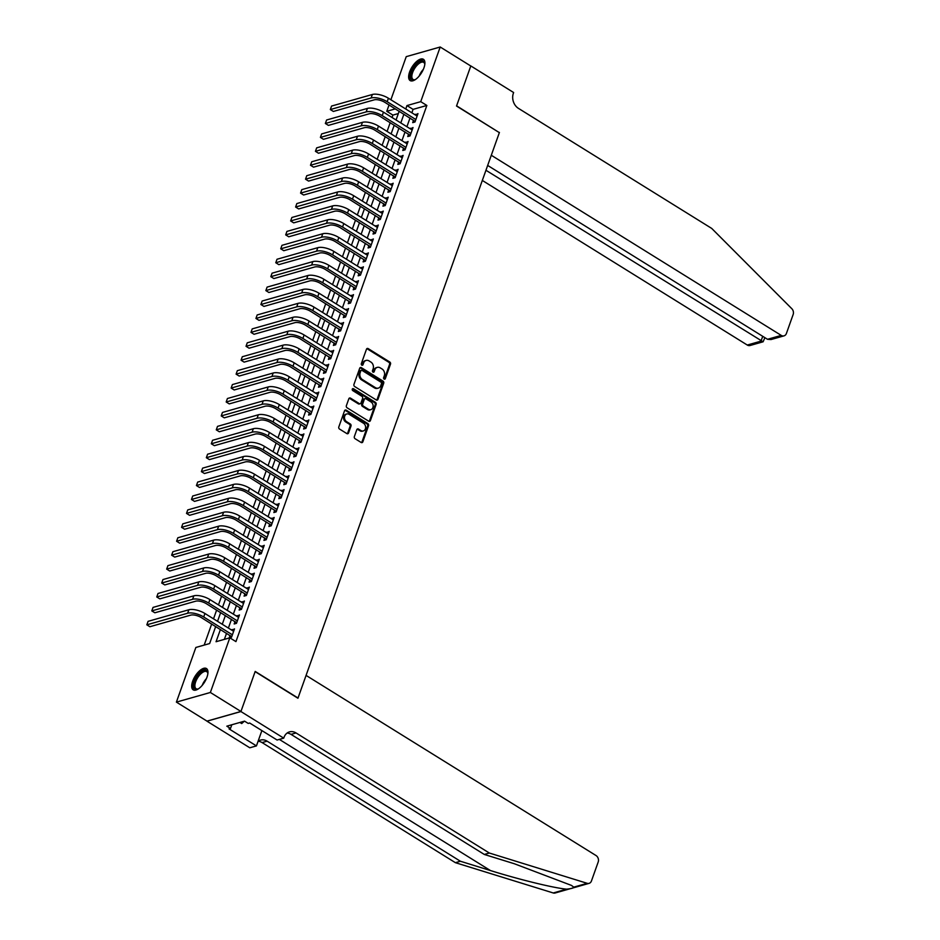 <?xml version="1.0" encoding="UTF-8"?>
<svg xmlns="http://www.w3.org/2000/svg" width="940" height="940" viewBox="0 0 940 940"><rect width="100%" height="100%" fill="white"/><g stroke="black" fill="none" stroke-linecap="round" stroke-linejoin="round"><path stroke-width="1.41" d="M384.143 379.09A1.105 0.893 74.1 0 0 385.318 378.656L390.5 364.132A1.575 1.269 74.1 0 0 389.783 362.018L368.163 348.599A1.575 1.269 74.1 0 0 366.482 349.21L361.301 363.733A1.105 0.893 74.1 0 0 362.981 364.779L363.651 362.899A5.053 4.066 74.1 0 1 366.118 360.431A5.053 4.066 74.1 0 1 369.056 360.913L370.853 362.041A5.053 4.066 74.1 0 1 373.145 368.797L372.475 370.677A1.105 0.893 74.1 0 0 374.155 371.723L374.825 369.843A5.053 4.066 74.1 0 1 377.293 367.376A5.053 4.066 74.1 0 1 380.218 367.857L382.028 368.974A5.053 4.066 74.1 0 1 384.307 375.73L383.637 377.61A1.105 0.893 74.1 0 0 384.143 379.09M384.272 379.161A1.105 0.893 74.1 0 0 384.401 378.914L389.571 364.391A1.575 1.269 74.1 0 0 388.866 362.288L367.246 348.857A1.575 1.269 74.1 0 0 366.823 348.681M361.947 365.284A1.105 0.893 74.1 0 0 362.065 365.049L363.651 362.899M373.11 372.228A1.105 0.893 74.1 0 0 373.239 371.981L374.825 369.843M192.665 681.218A12.537 5.57 121.9 0 1 206.447 668.54A12.537 5.57 121.9 0 1 206.988 677.152A12.537 5.57 121.9 0 1 193.205 689.843A12.537 5.57 121.9 0 1 192.665 681.218M409.617 71.957A12.537 5.57 121.9 0 1 423.388 59.279A12.537 5.57 121.9 0 1 423.928 67.892A12.537 5.57 121.9 0 1 410.157 80.582A12.537 5.57 121.9 0 1 409.617 71.957M354.356 436.583A1.575 1.269 74.1 0 0 355.073 438.698L361.136 442.47A1.575 1.269 74.1 0 0 362.828 441.847L368.562 425.714A1.575 1.269 74.1 0 0 367.857 423.599L346.237 410.169A1.575 1.269 74.1 0 0 344.545 410.792L338.811 426.924A1.575 1.269 74.1 0 0 339.516 429.039L346.848 433.587A1.575 1.269 74.1 0 0 348.529 432.964L350.996 426.067A1.575 1.269 74.1 0 0 350.279 423.952L346.649 421.696A4.218 3.396 74.1 0 1 344.487 417.466A4.218 3.396 74.1 0 1 346.789 413.976A4.218 3.396 74.1 0 1 349.245 414.387L363.474 423.223A4.218 3.396 74.1 0 1 365.637 427.453A4.218 3.396 74.1 0 1 363.334 430.943A4.218 3.396 74.1 0 1 360.878 430.532L358.504 429.063A1.575 1.269 74.1 0 0 356.812 429.686L354.356 436.583M390.887 99.769L406.245 56.647L440.202 47L470.787 66L456.523 106.032L499.352 132.634L298.015 698.032L255.198 671.43L240.946 711.474L210.36 692.475L176.403 702.121L195.861 647.46L209.632 643.548L215.695 626.51M440.202 47L420.732 101.661L406.973 105.574L405.751 109.005M220.43 629.448L216.059 641.726L229.818 637.814L235.94 641.609L426.854 105.456L420.732 101.661M229.818 637.814L210.36 692.475M376.27 399.958A1.575 1.269 74.1 0 0 377.962 399.336L383.708 383.203A1.575 1.269 74.1 0 0 382.991 381.088L361.371 367.657A1.575 1.269 74.1 0 0 359.691 368.28L353.945 384.413A1.575 1.269 74.1 0 0 354.662 386.528L376.27 399.958M376.129 404.459L370.395 420.591A1.575 1.269 74.1 0 1 368.703 421.214L347.083 407.784A1.575 1.269 74.1 0 1 346.378 405.669L348.834 398.772A1.575 1.269 74.1 0 1 350.526 398.149L359.291 403.589A1.575 1.269 74.1 0 0 360.972 402.966L362.605 398.396A1.575 1.269 74.1 0 0 361.888 396.281L352.759 390.605A1.105 0.893 74.1 0 1 353.44 388.69L375.424 402.344A1.575 1.269 74.1 0 1 376.129 404.459L375.213 404.717L369.479 420.85L370.395 420.591M413.565 120.191L412.695 122.623L414.998 121.977L417.971 113.611L415.41 115.009M408.606 134.114L407.737 136.547L410.04 135.9L413.012 127.546L410.451 128.933M403.648 148.038L402.778 150.471L405.07 149.824L408.054 141.47L405.493 142.857M398.689 161.962L397.82 164.406L400.111 163.748L403.096 155.394L400.534 156.78M393.731 175.886L392.861 178.33L395.153 177.672L398.137 169.317L395.576 170.704M388.772 189.821L387.903 192.254L390.194 191.607L393.179 183.241L390.617 184.639M383.814 203.745L382.944 206.177L385.236 205.531L388.22 197.177L385.659 198.563M378.855 217.669L377.986 220.101L380.277 219.455L383.262 211.101L380.7 212.487M373.897 231.593L373.027 234.037L375.319 233.379L378.303 225.024L375.741 226.411M368.938 245.516L368.069 247.96L370.36 247.302L373.333 238.948L370.783 240.334M363.98 259.452L363.11 261.884L365.402 261.238L368.374 252.872L365.825 254.27M359.021 273.375L358.152 275.808L360.443 275.162L363.416 266.807L360.866 268.194M354.063 287.299L353.193 289.732L355.485 289.085L358.457 280.731L355.907 282.118M349.104 301.223L348.235 303.667L350.526 303.009L353.499 294.655L350.949 296.041M344.146 315.147L343.276 317.591L345.568 316.933L348.54 308.579L345.99 309.965M339.187 329.082L338.318 331.514L340.609 330.856L343.582 322.502L341.032 323.889M334.229 343.006L333.359 345.438L335.651 344.792L338.623 336.438L336.073 337.824M329.27 356.93L328.401 359.362L330.692 358.716L333.665 350.362L331.115 351.748M324.312 370.853L323.442 373.298L325.734 372.639L328.706 364.285L326.156 365.672M319.353 384.777L318.484 387.221L320.775 386.563L323.748 378.209L321.198 379.596M314.395 398.713L313.525 401.145L315.816 400.487L318.789 392.133L316.24 393.519M309.436 412.637L308.567 415.069L310.858 414.423L313.831 406.068L311.281 407.455M304.466 426.56L303.608 428.993L305.899 428.346L308.872 419.992L306.322 421.379M299.507 440.484L298.65 442.928L300.941 442.27L303.914 433.916L301.364 435.302M294.549 454.408L293.691 456.852L295.983 456.194L298.955 447.839L296.394 449.226M289.591 468.332L288.733 470.776L291.024 470.118L293.997 461.763L291.435 463.15M284.632 482.267L283.774 484.699L286.066 484.053L289.038 475.699L286.477 477.085M279.674 496.191L278.804 498.623L281.107 497.977L284.08 489.623L281.518 491.009M274.715 510.115L273.846 512.547L276.149 511.901L279.121 503.546L276.56 504.933M269.757 524.038L268.887 526.482L271.19 525.824L274.163 517.47L271.601 518.856M264.798 537.962L263.929 540.406L266.232 539.748L269.204 531.394L266.643 532.78M259.839 551.898L258.97 554.33L261.273 553.684L264.246 545.317L261.684 546.716M254.881 565.821L254.012 568.254L256.315 567.607L259.287 559.253L256.726 560.639M249.922 579.745L249.053 582.177L251.356 581.531L254.329 573.177L251.767 574.563M244.964 593.669L244.095 596.113L246.398 595.455L249.37 587.101L246.809 588.487M240.006 607.593L239.136 610.036L241.439 609.379L244.412 601.024L241.85 602.411M235.047 621.528L234.178 623.96L236.481 623.314L239.453 614.948L236.892 616.346M426.854 105.456L413.083 109.369L411.861 112.8M410.016 117.982L406.903 126.724M405.058 131.906L401.944 140.648M400.099 145.841L396.986 154.583M395.141 159.765L392.027 168.507M390.182 173.689L387.069 182.43M385.224 187.612L382.11 196.354M380.265 201.536L377.152 210.278M375.307 215.46L372.193 224.214M370.348 229.395L367.235 238.137M365.39 243.319L362.276 252.061M360.431 257.243L357.318 265.985M355.473 271.166L352.359 279.909M350.514 285.09L347.401 293.844M345.556 299.026L342.442 307.768M340.597 312.95L337.484 321.691M335.639 326.873L332.525 335.615M330.68 340.797L327.566 349.539M325.722 354.721L322.608 363.474M320.763 368.656L317.649 377.398M315.805 382.58L312.691 391.322M310.846 396.504L307.732 405.246M305.888 410.428L302.774 419.17M300.929 424.351L297.816 433.105M295.971 438.287L292.857 447.029M291.012 452.211L287.899 460.953M286.054 466.134L282.94 474.876M281.095 480.058L277.982 488.8M276.137 493.982L273.023 502.736M271.166 507.917L268.065 516.659M266.208 521.841L263.094 530.583M261.25 535.765L258.136 544.507M256.291 549.688L253.177 558.431M251.333 563.612L248.219 572.354M246.374 577.548L243.26 586.29M241.416 591.471L238.302 600.214M236.457 605.395L233.343 614.137M231.499 619.319L228.385 628.061M226.54 633.243L224.366 639.365M230.089 635.452L229.219 637.884L231.51 637.238L234.495 628.884L231.933 630.27M398.349 113.552L392.897 115.103L392.039 117.5M390.194 122.682L387.08 131.424M385.236 136.606L382.122 145.347M380.277 150.529L377.163 159.271M375.319 164.453L372.205 173.195M370.36 178.377L367.246 187.119M365.402 192.312L362.288 201.054M360.443 206.236L357.329 214.978M355.485 220.16L352.371 228.902M350.526 234.084L347.412 242.826M345.568 248.007L342.454 256.749M340.609 261.943L337.495 270.685M335.651 275.867L332.537 284.608M330.692 289.79L327.578 298.532M325.734 303.714L322.62 312.456M320.775 317.638L317.661 326.38M315.816 331.562L312.703 340.315M310.858 345.497L307.744 354.239M305.899 359.421L302.786 368.163M300.941 373.345L297.827 382.087M295.983 387.268L292.869 396.01M291.024 401.192L287.91 409.946M286.066 415.128L282.952 423.87M281.107 429.051L277.993 437.793M276.149 442.975L273.035 451.717M271.19 456.899L268.076 465.641M266.232 470.822L263.118 479.576M261.273 484.758L258.159 493.5M256.315 498.682L253.201 507.424M251.356 512.606L248.242 521.347M246.398 526.529L243.284 535.271M241.439 540.453L238.325 549.207M236.481 554.389L233.367 563.13M231.522 568.312L228.408 577.054M226.552 582.236L223.45 590.978M221.593 596.16L218.48 604.902M216.635 610.084L213.521 618.826M211.676 624.019L204.18 645.099M240.946 711.474L206.988 721.121L176.403 702.121M392.897 115.103L386.775 111.308L389.043 104.951M395.352 108.876L386.775 111.308M217.54 621.328L220.653 612.586M222.498 607.405L225.612 598.651M227.457 593.469L230.57 584.727M232.415 579.545L235.529 570.803M237.374 565.621L240.487 556.88M242.332 551.698L245.446 542.956M247.291 537.774L250.404 529.032M252.249 523.839L255.363 515.096M257.208 509.915L260.321 501.173M262.166 495.991L265.28 487.249M267.136 482.067L270.25 473.325M272.095 468.144L275.209 459.402M277.053 454.208L280.167 445.466M282.012 440.284L285.125 431.542M286.97 426.361L290.084 417.619M291.929 412.437L295.043 403.695M296.887 398.513L300.001 389.771M301.846 384.589L304.96 375.836M306.804 370.654L309.918 361.912M311.763 356.73L314.877 347.988M316.721 342.806L319.835 334.064M321.68 328.882L324.794 320.14M326.638 314.959L329.752 306.205M331.597 301.023L334.711 292.281M336.555 287.1L339.669 278.358M341.514 273.176L344.628 264.434M346.472 259.252L349.586 250.51M351.431 245.328L354.545 236.575M356.389 231.393L359.503 222.651M361.348 217.469L364.462 208.727M366.306 203.545L369.42 194.803M371.265 189.621L374.379 180.88M376.223 175.698L379.337 166.944M381.182 161.762L384.296 153.02M386.14 147.839L389.254 139.096M391.099 133.915L394.213 125.173M396.057 119.991L399.171 111.249M403.906 114.187L400.793 122.929M398.948 128.11L395.834 136.852M393.989 142.034L390.876 150.776M389.031 155.958L385.917 164.7M384.072 169.882L380.959 178.635M379.114 183.817L376 192.559M374.155 197.741L371.041 206.483M369.185 211.665L366.083 220.407M364.227 225.588L361.113 234.33M359.268 239.512L356.154 248.266M354.31 253.447L351.196 262.19M349.351 267.371L346.237 276.113M344.393 281.295L341.279 290.037M339.434 295.219L336.32 303.961M334.476 309.143L331.362 317.896M329.517 323.078L326.403 331.82M324.559 337.002L321.445 345.744M319.6 350.926L316.486 359.668M314.642 364.849L311.528 373.591M309.683 378.773L306.569 387.527M304.724 392.709L301.611 401.451M299.766 406.632L296.652 415.374M294.808 420.556L291.694 429.298M289.849 434.48L286.735 443.222M284.891 448.404L281.777 457.157M279.932 462.339L276.818 471.081M274.974 476.263L271.86 485.005M270.015 490.187L266.901 498.929M265.057 504.11L261.943 512.852M260.098 518.034L256.984 526.776M255.139 531.97L252.026 540.712M250.181 545.893L247.067 554.635M245.222 559.817L242.109 568.559M240.264 573.741L237.15 582.483M235.305 587.664L232.192 596.407M230.347 601.588L227.233 610.342M225.388 615.524L222.275 624.266M413.083 109.369L406.973 105.574M415.668 114.269L417.36 115.315M410.71 128.192L412.402 129.238M405.751 142.116L407.443 143.174M400.793 156.052L402.485 157.097M395.834 169.976L397.526 171.021M390.876 183.899L392.568 184.945M385.917 197.823L387.609 198.869M380.959 211.747L382.651 212.804M376 225.671L377.692 226.728M371.041 239.606L372.734 240.652M366.083 253.53L367.775 254.576M361.125 267.454L362.816 268.499M356.166 281.377L357.858 282.435M351.207 295.301L352.899 296.358M346.249 309.237L347.941 310.282M341.291 323.16L342.982 324.206M336.332 337.084L338.024 338.13M331.373 351.008L333.065 352.065M326.415 364.931L328.107 365.989M321.457 378.867L323.149 379.913M316.498 392.791L318.19 393.837M311.539 406.714L313.231 407.76M306.581 420.638L308.273 421.684M301.623 434.562L303.315 435.62M296.664 448.498L298.356 449.543M291.705 462.421L293.386 463.467M286.747 476.345L288.427 477.391M281.788 490.269L283.469 491.315M276.83 504.193L278.51 505.25M271.872 518.128L273.552 519.174M266.913 532.052L268.593 533.097M261.954 545.976L263.635 547.021M256.996 559.899L258.676 560.945M252.038 573.823L253.718 574.88M247.079 587.759L248.759 588.804M242.109 601.682L243.801 602.728M237.15 615.606L238.842 616.652M232.192 629.53L233.884 630.576M377.293 367.376L376.364 367.634A5.053 4.066 74.1 0 0 373.909 370.102M366.118 360.431L365.202 360.69A5.053 4.066 74.1 0 0 362.734 363.169M376.705 400.123A1.575 1.269 74.1 0 0 377.046 399.594L382.791 383.461A1.575 1.269 74.1 0 0 382.075 381.346L360.455 367.928A1.575 1.269 74.1 0 0 360.032 367.752M381.487 383.661A1.105 0.893 74.1 0 0 380.982 382.18L362.018 370.395A1.105 0.893 74.1 0 0 360.831 370.83L360.126 372.816A5.053 4.066 74.1 0 0 362.417 379.572L375.377 387.632A5.053 4.066 74.1 0 0 378.315 388.114A5.053 4.066 74.1 0 0 380.782 385.647L381.487 383.661M361.371 370.289L360.455 370.548A1.105 0.893 74.1 0 0 359.914 371.089L360.831 370.83M378.315 388.114L377.398 388.373A5.053 4.066 74.1 0 1 374.461 387.891L361.489 379.831A5.053 4.066 74.1 0 1 359.209 373.074L359.914 371.089M360.208 403.742L359.291 404A1.575 1.269 74.1 0 1 358.363 403.848L349.598 398.407A1.575 1.269 74.1 0 0 349.175 398.231M375.213 404.717A1.575 1.269 74.1 0 0 374.508 402.602L352.524 388.96A1.105 0.893 74.1 0 0 352.394 388.89M368.386 409.241A4.218 3.396 74.1 0 0 370.842 409.652A4.218 3.396 74.1 0 0 373.145 406.151A4.218 3.396 74.1 0 0 370.983 401.932L365.977 398.819A1.575 1.269 74.1 0 0 364.285 399.43L362.652 404.012A1.575 1.269 74.1 0 0 363.369 406.127L368.386 409.241L367.47 409.499A4.218 3.396 74.1 0 0 369.925 409.911L370.842 409.652M365.061 398.666L364.132 398.924A1.575 1.269 74.1 0 0 363.369 399.7L364.285 399.43M367.47 409.499L362.452 406.386A1.575 1.269 74.1 0 1 361.736 404.271L363.369 399.7M363.334 430.943L362.417 431.202A4.218 3.396 74.1 0 1 359.961 430.79L357.588 429.322A1.575 1.269 74.1 0 0 357.153 429.157M346.789 413.976L345.873 414.235A4.218 3.396 74.1 0 0 343.558 417.724A4.218 3.396 74.1 0 0 345.72 421.954L346.649 421.696M347.271 433.763A1.575 1.269 74.1 0 0 347.612 433.223L350.068 426.325A1.575 1.269 74.1 0 0 349.363 424.21L345.72 421.954M361.559 442.634A1.575 1.269 74.1 0 0 361.9 442.106L367.646 425.973A1.575 1.269 74.1 0 0 366.929 423.858L345.321 410.439A1.575 1.269 74.1 0 0 344.886 410.263M372.357 94.482L371.112 97.971L330.316 109.557L331.562 106.067L372.357 94.482A12.056 4.747 19.6 0 1 388.408 98.23L417.102 116.055M371.112 97.971A12.056 4.747 19.6 0 1 387.174 101.708L415.856 119.533M415.174 121.448L384.883 102.366A8.037 3.161 -160.4 0 0 374.167 99.863L333.371 111.449L330.316 109.557M414.798 120.954L415.421 120.778M415.48 79.512A10.857 4.817 121.9 0 1 414.81 79.806A10.857 4.817 121.9 0 1 410.71 76.763A10.857 4.817 121.9 0 1 417.301 63.509A10.857 4.817 121.9 0 1 424.762 63.791A10.857 4.817 121.9 0 1 424.786 64.308A10.857 4.817 121.9 0 1 424.798 64.519M424.786 64.261A10.046 4.465 -58.1 0 0 423.67 62.381A10.046 4.465 -58.1 0 0 416.291 66.164A10.046 4.465 -58.1 0 0 411.849 76.681A10.046 4.465 -58.1 0 0 413.06 79.454A10.046 4.465 -58.1 0 0 415.245 79.63M423.964 59.761A12.455 5.534 -58.1 0 0 414.893 64.989A12.455 5.534 -58.1 0 0 409.676 77.679A12.455 5.534 -58.1 0 0 410.851 80.875M198.54 688.773A10.857 4.817 121.9 0 1 197.87 689.067A10.857 4.817 121.9 0 1 193.769 686.024A10.857 4.817 121.9 0 1 200.349 672.77A10.857 4.817 121.9 0 1 207.811 673.052A10.857 4.817 121.9 0 1 207.846 673.569A10.857 4.817 121.9 0 1 207.846 673.792M207.846 673.522A10.046 4.465 -58.1 0 0 206.718 671.642A10.046 4.465 -58.1 0 0 199.339 675.425A10.046 4.465 -58.1 0 0 194.897 685.942A10.046 4.465 -58.1 0 0 196.108 688.715A10.046 4.465 -58.1 0 0 198.293 688.891M207.023 669.033A12.455 5.534 -58.1 0 0 197.952 674.25A12.455 5.534 -58.1 0 0 192.724 686.94A12.455 5.534 -58.1 0 0 193.899 690.136M239.912 722.461L241.697 723.565L244.376 721.192M482.326 180.445L747.277 345.039L761 341.138L762.716 336.309M485.945 170.269L763.104 341.796L750.085 345.497A4.817 3.877 -105.9 0 1 747.277 345.039M499.422 132.434L491.291 155.264L781.234 335.392A4.817 3.877 74.1 0 0 784.042 335.85A4.817 3.877 74.1 0 0 786.392 333.488L793.16 314.489A4.817 3.877 74.1 0 0 791.809 308.696L711.745 228.444L518.445 108.37A11.257 9.059 -105.9 0 1 513.357 93.295L513.628 92.531L470.811 65.929L456.605 105.832L499.14 132.505M487.672 165.44L767.51 339.293L781.234 335.392M784.042 335.85L771.011 339.552L767.51 339.293M764.878 337.66L763.104 341.796M573.764 887.137L587.195 883.318A4.817 3.877 74.1 0 0 589.086 883.353L555.129 893A4.817 3.877 -105.9 0 1 553.237 892.965L455.383 862.673L460.412 861.252L490.41 870.534C518.845 879.476 554.859 888.265 566.667 889.146C571.426 888.664 573.788 887.995 573.764 887.137L571.461 885.409L514.321 863.743L484.312 854.46L291.024 734.375A11.257 9.059 74.1 0 0 287.111 733.047M484.312 854.46L489.341 853.027L296.041 732.953A11.257 9.059 74.1 0 0 289.497 731.872A11.257 9.059 74.1 0 0 284.009 737.371L283.739 738.147L277.089 740.027L249.676 723.013L248.207 723.424L244.541 721.144L226.822 726.173L230.5 728.453L229.031 728.876L256.432 745.902L249.782 747.782L206.964 721.192L240.922 711.545L255.128 671.642L297.945 698.244L306.076 675.402L596.019 855.529A4.817 3.877 74.1 0 1 598.204 861.992L591.436 880.991A4.817 3.877 74.1 0 1 589.086 883.353M455.383 862.673L262.084 742.588A11.257 9.059 74.1 0 0 258.183 741.261M258.042 741.366A11.257 9.059 74.1 0 1 260.568 740.086A11.257 9.059 74.1 0 1 267.113 741.167L460.412 861.252M587.195 883.318L489.341 853.027M283.739 738.147L240.922 711.545M256.432 745.902L261.884 730.591M230.5 728.453L231.816 724.764M367.399 108.417L366.154 111.895L325.357 123.481L326.603 120.003L367.399 108.417A12.056 4.747 19.6 0 1 383.45 112.154L412.143 129.978M366.154 111.895A12.056 4.747 19.6 0 1 382.216 115.644L410.897 133.457M410.216 135.372L379.924 116.29A8.037 3.161 -160.4 0 0 369.209 113.799L328.413 125.384L325.357 123.481M409.84 134.878L410.463 134.702M362.44 122.341L361.195 125.819L320.399 137.405L321.645 133.927L362.44 122.341A12.056 4.747 19.6 0 1 378.491 126.078L407.185 143.902M361.195 125.819A12.056 4.747 19.6 0 1 377.257 129.567L405.939 147.392M405.257 149.296L374.954 130.214A8.037 3.161 -160.4 0 0 364.25 127.723L323.454 139.308L320.399 137.405M404.882 148.802L405.504 148.626M357.482 136.265L356.237 139.743L315.44 151.328L316.686 147.85L357.482 136.265A12.056 4.747 19.6 0 1 373.532 140.013L402.226 157.826M356.237 139.743A12.056 4.747 19.6 0 1 372.299 143.491L400.981 161.316M400.299 163.219L369.996 144.137A8.037 3.161 -160.4 0 0 359.291 141.646L318.495 153.232L315.44 151.328M399.923 162.726L400.546 162.55M352.512 150.189L351.278 153.667L310.482 165.252L311.728 161.774L352.512 150.189A12.056 4.747 19.6 0 1 368.574 153.937L397.268 171.762M351.278 153.667A12.056 4.747 19.6 0 1 367.34 157.415L396.022 175.239M395.34 177.155L365.037 158.073A8.037 3.161 -160.4 0 0 354.333 155.57L313.537 167.155L310.482 165.252M394.964 176.65L395.587 176.473M347.553 164.112L346.32 167.602L305.524 179.188L306.769 175.698L347.553 164.112A12.056 4.747 19.6 0 1 363.615 167.861L392.309 185.685M346.32 167.602A12.056 4.747 19.6 0 1 362.382 171.339L391.064 189.163M390.382 191.079L360.079 171.996A8.037 3.161 -160.4 0 0 349.375 169.494L308.579 181.079L305.524 179.188M390.006 190.585L390.629 190.409M342.595 178.048L341.361 181.526L300.565 193.111L301.799 189.633L342.595 178.048A12.056 4.747 19.6 0 1 358.657 181.784L387.351 199.609M341.361 181.526A12.056 4.747 19.6 0 1 357.423 185.274L386.105 203.087M385.423 205.002L355.12 185.92A8.037 3.161 -160.4 0 0 344.416 183.429L303.62 195.015L300.565 193.111M385.048 204.509L385.67 204.333M337.636 191.971L336.403 195.45L295.607 207.035L296.84 203.557L337.636 191.971A12.056 4.747 19.6 0 1 353.698 195.708L382.392 213.533M336.403 195.45A12.056 4.747 19.6 0 1 352.465 199.198L381.147 217.023M380.465 218.926L350.162 199.844A8.037 3.161 -160.4 0 0 339.457 197.353L298.662 208.939L295.607 207.035M380.089 218.433L380.712 218.256M332.678 205.895L331.444 209.373L290.648 220.959L291.882 217.481L332.678 205.895A12.056 4.747 19.6 0 1 348.74 209.643L377.434 227.457M331.444 209.373A12.056 4.747 19.6 0 1 347.506 213.121L376.188 230.946M375.507 232.85L345.203 213.768A8.037 3.161 -160.4 0 0 334.499 211.277L293.703 222.862L290.648 220.959M375.13 232.356L375.753 232.18M327.719 219.819L326.486 223.297L285.69 234.883L286.923 231.405L327.719 219.819A12.056 4.747 19.6 0 1 343.781 223.567L372.475 241.392M326.486 223.297A12.056 4.747 19.6 0 1 342.548 227.045L371.23 244.87M370.548 246.785L340.245 227.703A8.037 3.161 -160.4 0 0 329.541 225.201L288.745 236.786L285.69 234.883M370.172 246.28L370.795 246.104M322.761 233.743L321.527 237.233L280.731 248.818L281.965 245.328L322.761 233.743A12.056 4.747 19.6 0 1 338.823 237.491L367.517 255.316M321.527 237.233A12.056 4.747 19.6 0 1 337.589 240.969L366.271 258.794M365.589 260.709L335.286 241.627A8.037 3.161 -160.4 0 0 324.582 239.124L283.786 250.71L280.731 248.818M365.214 260.216L365.836 260.039M317.802 247.667L316.569 251.156L275.772 262.742L277.006 259.264L317.802 247.667A12.056 4.747 19.6 0 1 333.865 251.415L362.558 269.24M316.569 251.156A12.056 4.747 19.6 0 1 332.619 254.905L361.312 272.718M360.631 274.633L330.328 255.551A8.037 3.161 -160.4 0 0 319.623 253.048L278.828 264.645L275.772 262.742M360.255 274.139L360.878 273.963M312.844 261.602L311.61 265.08L270.814 276.666L272.048 273.188L312.844 261.602A12.056 4.747 19.6 0 1 328.906 265.339L357.599 283.163M311.61 265.08A12.056 4.747 19.6 0 1 327.661 268.828L356.354 286.641M355.673 288.557L325.369 269.475A8.037 3.161 -160.4 0 0 314.665 266.983L273.869 278.569L270.814 276.666M355.296 288.063L355.907 287.887M307.885 275.526L306.652 279.004L265.856 290.589L267.089 287.111L307.885 275.526A12.056 4.747 19.6 0 1 323.947 279.274L352.641 297.087M306.652 279.004A12.056 4.747 19.6 0 1 322.702 282.752L351.396 300.577M350.714 302.48L320.411 283.398A8.037 3.161 -160.4 0 0 309.707 280.907L268.911 292.493L265.856 290.589M350.338 301.987L350.949 301.811M302.927 289.45L301.693 292.928L260.897 304.513L262.131 301.035L302.927 289.45A12.056 4.747 19.6 0 1 318.989 293.198L347.671 311.022M301.693 292.928A12.056 4.747 19.6 0 1 317.744 296.676L346.437 314.501M345.755 316.416L315.452 297.334A8.037 3.161 -160.4 0 0 304.748 294.831L263.952 306.416L260.897 304.513M345.368 315.911L345.99 315.734M297.968 303.373L296.735 306.863L255.939 318.448L257.172 314.959L297.968 303.373A12.056 4.747 19.6 0 1 314.031 307.122L342.712 324.946M296.735 306.863A12.056 4.747 19.6 0 1 312.785 310.599L341.478 328.424M340.797 330.339L310.494 311.257A8.037 3.161 -160.4 0 0 299.789 308.755L258.993 320.34L255.939 318.448M340.409 329.846L341.032 329.67M293.01 317.297L291.776 320.787L250.98 332.372L252.214 328.894L293.01 317.297A12.056 4.747 19.6 0 1 309.072 321.045L337.754 338.87M291.776 320.787A12.056 4.747 19.6 0 1 307.827 324.523L336.52 342.348M335.839 344.263L305.535 325.181A8.037 3.161 -160.4 0 0 294.831 322.679L254.035 334.276L250.98 332.372M335.451 343.77L336.073 343.594M288.051 331.232L286.817 334.711L246.022 346.296L247.255 342.818L288.051 331.232A12.056 4.747 19.6 0 1 304.113 334.969L332.795 352.794M286.817 334.711A12.056 4.747 19.6 0 1 302.868 338.459L331.562 356.272M330.88 358.187L300.577 339.105A8.037 3.161 -160.4 0 0 289.873 336.614L249.077 348.2L246.022 346.296M330.492 357.694L331.115 357.517M283.093 345.156L281.859 348.634L241.063 360.22L242.297 356.742L283.093 345.156A12.056 4.747 19.6 0 1 299.155 348.904L327.837 366.718M281.859 348.634A12.056 4.747 19.6 0 1 297.909 352.382L326.603 370.207M325.921 372.111L295.618 353.029A8.037 3.161 -160.4 0 0 284.914 350.538L244.118 362.123L241.063 360.22M325.534 371.617L326.156 371.441M278.134 359.08L276.901 362.558L236.105 374.144L237.338 370.666L278.134 359.08A12.056 4.747 19.6 0 1 294.197 362.828L322.878 380.653M276.901 362.558A12.056 4.747 19.6 0 1 292.951 366.306L321.645 384.131M320.963 386.046L290.66 366.964A8.037 3.161 -160.4 0 0 279.955 364.462L239.16 376.047L236.105 374.144M320.575 385.541L321.198 385.365M273.176 373.004L271.942 376.494L231.146 388.079L232.38 384.589L273.176 373.004A12.056 4.747 19.6 0 1 289.238 376.752L317.92 394.577M271.942 376.494A12.056 4.747 19.6 0 1 287.993 380.23L316.686 398.055M316.005 399.97L285.701 380.888A8.037 3.161 -160.4 0 0 274.997 378.385L234.201 389.971L231.146 388.079M315.617 399.477L316.24 399.3M268.217 386.928L266.983 390.417L226.188 402.003L227.421 398.513L268.217 386.928A12.056 4.747 19.6 0 1 284.279 390.676L312.961 408.501M266.983 390.417A12.056 4.747 19.6 0 1 283.034 394.154L311.728 411.978M311.046 413.894L280.743 394.812A8.037 3.161 -160.4 0 0 270.038 392.309L229.243 403.895L226.188 402.003M310.658 413.4L311.281 413.224M263.259 400.863L262.013 404.341L221.229 415.927L222.463 412.448L263.259 400.863A12.056 4.747 19.6 0 1 279.321 404.599L308.003 422.424M262.013 404.341A12.056 4.747 19.6 0 1 278.076 408.089L306.769 425.902M306.088 427.818L275.784 408.736A8.037 3.161 -160.4 0 0 265.08 406.245L224.284 417.83L221.229 415.927M305.7 427.324L306.322 427.148M258.3 414.787L257.055 418.265L216.27 429.85L217.504 426.372L258.3 414.787A12.056 4.747 19.6 0 1 274.363 418.535L303.044 436.348M257.055 418.265A12.056 4.747 19.6 0 1 273.117 422.013L301.811 439.838M301.129 441.741L270.826 422.659A8.037 3.161 -160.4 0 0 260.122 420.168L219.326 431.754L216.27 429.85M300.741 441.248L301.364 441.072M253.342 428.711L252.096 432.189L211.3 443.774L212.546 440.296L253.342 428.711A12.056 4.747 19.6 0 1 269.404 432.459L298.086 450.284M252.096 432.189A12.056 4.747 19.6 0 1 268.159 435.937L296.852 453.762M296.171 455.665L265.867 436.583A8.037 3.161 -160.4 0 0 255.163 434.092L214.367 445.678L211.3 443.774M295.783 455.172L296.406 454.995M248.383 442.634L247.138 446.112L206.342 457.71L207.587 454.22L248.383 442.634A12.056 4.747 19.6 0 1 264.446 446.382L293.127 464.207M247.138 446.112A12.056 4.747 19.6 0 1 263.2 449.861L291.894 467.685M291.212 469.601L260.909 450.519A8.037 3.161 -160.4 0 0 250.204 448.016L209.409 459.601L206.342 457.71M290.824 469.107L291.447 468.931M243.425 456.558L242.179 460.048L201.383 471.633L202.629 468.144L243.425 456.558A12.056 4.747 19.6 0 1 259.487 460.306L288.169 478.131M242.179 460.048A12.056 4.747 19.6 0 1 258.242 463.784L286.935 481.609M286.254 483.524L255.95 464.442A8.037 3.161 -160.4 0 0 245.246 461.94L204.45 473.525L201.383 471.633M285.866 483.031L286.488 482.855M238.466 470.494L237.221 473.971L196.425 485.557L197.67 482.079L238.466 470.494A12.056 4.747 19.6 0 1 254.529 474.23L283.21 492.055M237.221 473.971A12.056 4.747 19.6 0 1 253.283 477.72L281.976 495.533M281.295 497.448L250.992 478.366A8.037 3.161 -160.4 0 0 240.288 475.875L199.492 487.461L196.425 485.557M280.907 496.954L281.53 496.778M233.508 484.417L232.262 487.895L191.466 499.481L192.712 496.003L233.508 484.417A12.056 4.747 19.6 0 1 249.57 488.166L278.252 505.978M232.262 487.895A12.056 4.747 19.6 0 1 248.325 491.644L277.018 509.468M276.337 511.372L246.033 492.29A8.037 3.161 -160.4 0 0 235.329 489.799L194.533 501.384L191.466 499.481M275.949 510.878L276.572 510.702M228.549 498.341L227.304 501.819L186.508 513.404L187.753 509.927L228.549 498.341A12.056 4.747 19.6 0 1 244.6 502.089L273.293 519.902M227.304 501.819A12.056 4.747 19.6 0 1 243.366 505.567L272.06 523.392M271.378 525.296L241.075 506.214A8.037 3.161 -160.4 0 0 230.371 503.723L189.575 515.308L186.508 513.404M270.99 524.802L271.613 524.626M223.591 512.265L222.345 515.743L181.549 527.34L182.795 523.85L223.591 512.265A12.056 4.747 19.6 0 1 239.641 516.013L268.335 533.838M222.345 515.743A12.056 4.747 19.6 0 1 238.408 519.491L267.101 537.316M266.42 539.231L236.116 520.149A8.037 3.161 -160.4 0 0 225.412 517.646L184.616 529.232L181.549 527.34M266.032 538.738L266.654 538.549M218.632 526.188L217.387 529.678L176.591 541.264L177.836 537.774L218.632 526.188A12.056 4.747 19.6 0 1 234.683 529.937L263.376 547.762M217.387 529.678A12.056 4.747 19.6 0 1 233.449 533.415L262.142 551.24M261.461 553.155L231.158 534.073A8.037 3.161 -160.4 0 0 220.454 531.57L179.658 543.155L176.591 541.264M261.073 552.661L261.696 552.485M213.674 540.124L212.428 543.602L171.632 555.188L172.878 551.71L213.674 540.124A12.056 4.747 19.6 0 1 229.724 543.861L258.418 561.685M212.428 543.602A12.056 4.747 19.6 0 1 228.491 547.35L257.172 565.163M256.502 567.079L226.199 547.996A8.037 3.161 -160.4 0 0 215.483 545.505L174.699 557.091L171.632 555.188M256.115 566.585L256.738 566.409M208.715 554.048L207.47 557.526L166.674 569.111L167.919 565.633L208.715 554.048A12.056 4.747 19.6 0 1 224.766 557.784L253.459 575.609M207.47 557.526A12.056 4.747 19.6 0 1 223.532 561.274L252.214 579.099M251.544 581.002L221.241 561.92A8.037 3.161 -160.4 0 0 210.525 559.429L169.741 571.015L166.674 569.111M251.156 580.509L251.779 580.332M203.757 567.971L202.511 571.449L161.715 583.035L162.961 579.557L203.757 567.971A12.056 4.747 19.6 0 1 219.807 571.72L248.501 589.533M202.511 571.449A12.056 4.747 19.6 0 1 218.574 575.198L247.255 593.023M246.574 594.926L216.282 575.844A8.037 3.161 -160.4 0 0 205.566 573.353L164.77 584.938L161.715 583.035M246.198 594.433L246.821 594.256M198.798 581.895L197.553 585.373L156.757 596.959L158.002 593.481L198.798 581.895A12.056 4.747 19.6 0 1 214.849 585.644L243.542 603.468M197.553 585.373A12.056 4.747 19.6 0 1 213.615 589.121L242.297 606.946M241.615 608.861L211.324 589.779A8.037 3.161 -160.4 0 0 200.608 587.277L159.812 598.862L156.757 596.959M241.239 608.356L241.862 608.18M193.84 595.819L192.594 599.309L151.798 610.894L153.044 607.405L193.84 595.819A12.056 4.747 19.6 0 1 209.89 599.567L238.584 617.392M192.594 599.309A12.056 4.747 19.6 0 1 208.657 603.045L237.338 620.87M236.657 622.785L206.365 603.703A8.037 3.161 -160.4 0 0 195.649 601.201L154.853 612.786L151.798 610.894M236.281 622.292L236.904 622.116M188.881 609.755L187.636 613.232L146.84 624.818L148.085 621.34L188.881 609.755A12.056 4.747 19.6 0 1 204.932 613.491L233.625 631.316M187.636 613.232A12.056 4.747 19.6 0 1 203.698 616.981L232.38 634.794M231.698 636.709L201.395 617.627A8.037 3.161 -160.4 0 0 190.691 615.136L149.895 626.721L146.84 624.818M231.322 636.216L231.945 636.039M384.401 378.914L385.318 378.656M362.065 365.049L362.981 364.779M373.239 371.981L374.155 371.723M367.246 348.857L368.163 348.599M388.866 362.288L389.783 362.018M389.571 364.391L390.5 364.132M360.455 367.928L361.371 367.657M382.075 381.346L382.991 381.088M382.791 383.461L383.708 383.203M377.046 399.594L377.962 399.336M359.209 373.074L360.126 372.816M361.489 379.831L362.417 379.572M374.461 387.891L375.377 387.632M349.598 398.407L350.526 398.149M358.363 403.848L359.291 403.589M352.524 388.96L353.44 388.69M374.508 402.602L375.424 402.344M361.736 404.271L362.652 404.012M362.452 406.386L363.369 406.127M357.588 429.322L358.504 429.063M359.961 430.79L360.878 430.532M349.363 424.21L350.279 423.952M350.068 426.325L350.996 426.067M347.612 433.223L348.529 432.964M345.321 410.439L346.237 410.169M366.929 423.858L367.857 423.599M367.646 425.973L368.562 425.714M361.9 442.106L362.828 441.847M388.408 98.23L387.174 101.708M419.146 76.117A10.046 4.465 121.9 0 1 423.376 69.302M202.194 685.377A10.046 4.465 121.9 0 1 206.424 678.574M490.41 870.534L279.321 739.392M291.024 734.375L296.041 732.953M267.113 741.167L262.084 742.588M553.237 892.965L566.667 889.146M383.45 112.154L382.216 115.644M378.491 126.078L377.257 129.567M373.532 140.013L372.299 143.491M368.574 153.937L367.34 157.415M363.615 167.861L362.382 171.339M358.657 181.784L357.423 185.274M353.698 195.708L352.465 199.198M348.74 209.643L347.506 213.121M343.781 223.567L342.548 227.045M338.823 237.491L337.589 240.969M333.865 251.415L332.619 254.905M328.906 265.339L327.661 268.828M323.947 279.274L322.702 282.752M318.989 293.198L317.744 296.676M314.031 307.122L312.785 310.599M309.072 321.045L307.827 324.523M304.113 334.969L302.868 338.459M299.155 348.904L297.909 352.382M294.197 362.828L292.951 366.306M289.238 376.752L287.993 380.23M284.279 390.676L283.034 394.154M279.321 404.599L278.076 408.089M274.363 418.535L273.117 422.013M269.404 432.459L268.159 435.937M264.446 446.382L263.2 449.861M259.487 460.306L258.242 463.784M254.529 474.23L253.283 477.72M249.57 488.166L248.325 491.644M244.6 502.089L243.366 505.567M239.641 516.013L238.408 519.491M234.683 529.937L233.449 533.415M229.724 543.861L228.491 547.35M224.766 557.784L223.532 561.274M219.807 571.72L218.574 575.198M214.849 585.644L213.615 589.121M209.89 599.567L208.657 603.045M204.932 613.491L203.698 616.981"/></g></svg>
